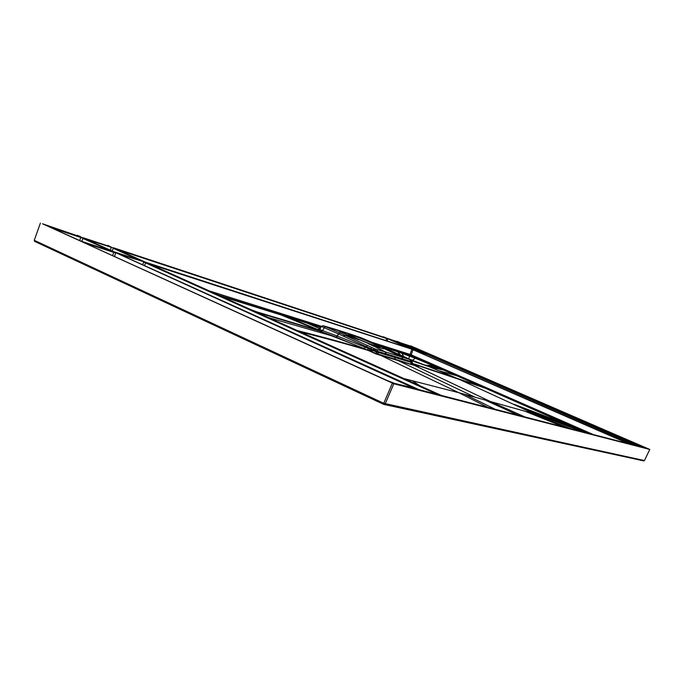 <?xml version="1.0" encoding="UTF-8"?>
<svg xmlns="http://www.w3.org/2000/svg" width="684" height="684" viewBox="0 0 684 684"><rect width="100%" height="100%" fill="white"/><g stroke="black" fill="none" stroke-linecap="round" stroke-linejoin="round"><path stroke-width="1.03" d="M42.562 223.805L393.83 383.767L649.774 449.439L644.422 460.546L564.283 442.993L563.471 443.454L550.321 440.573M45.306 225.053L79.968 236.681M80.336 236.792L79.72 236.596M78.079 235.587L76.822 235.638M80.729 236.784L78.036 235.561M108.499 245.667L110.509 246.796L83.217 237.758L110.782 246.873M385.87 337.939L113.501 247.779L385.34 337.759M412.512 346.754L383.151 337.032M643.661 460.888L644.439 460.546L649.8 449.448L410.391 346.053M419.181 389.726L116.836 253.114L143.452 261.63L119.093 254.132M439.205 394.882L438.145 394.608M144.444 265.597L145.88 262.579L143.452 261.63M84.158 238.331L83.636 238.083M84.038 238.28L113.433 251.575L142.922 261.356M83.978 238.1L113.647 248.07L86.372 239.332M48.248 226.387L48.829 226.661M48.632 226.566L81.225 241.23L112.749 251.515M48.649 226.413L81.755 237.391L113.082 251.618M145.572 262.228L114.237 248.112L386.494 338.195L410.511 348.592L145.624 262.246L114.331 248.292M441.411 395.446L146.385 262.588L411.58 349.114L148.761 263.793M629.545 443.907L628.622 443.668M628.16 443.548L411.58 349.114M412.871 349.558L425.987 353.919L637.497 445.746L628.998 443.557M425.739 353.756L437.871 357.689L427.953 354.739M637.702 445.797L426.277 354.013M438.777 359.442L439.308 358.262L437.871 357.689M401.106 343.069L425.174 353.483L437.264 357.424M414.547 348.917L415.077 347.754L436.811 357.176L425.209 353.491L401.611 343.3M415.077 347.754L403.389 344.078M410.819 348.686L388.324 338.905L410.827 348.695L423.926 353.072L412.341 349.293M423.31 352.876L423.952 353.081M387.879 338.657L401.311 343.197L390.128 339.692M82.08 241.785L116.118 252.875L416.077 388.58L394.745 383.433L386.93 380.424L81.695 241.589M40.407 223.087L34.268 240.298L34.551 241.349L70.956 258.321M107.781 245.419L107.32 245.736M34.268 240.298L383.741 403.286L564.283 442.993M71.033 258.372L174.822 306.842M174.677 305.791L174.873 306.877L335.075 381.621M335.049 380.543L335.126 381.655L383.733 404.381M393.83 383.767L385.186 403.834L383.775 404.406L383.741 403.286L392.377 383.211M626.022 457.015L643.755 460.905L644.422 460.546M356.296 338.238C365.863 342.487 379.74 347.754 380.073 347.284L372.122 343.214C362.657 339.025 348.96 333.809 348.515 334.245L356.296 338.238M358.476 339.187L369.565 343.736M345.377 333.33C343.282 331.791 348.156 333.339 360.006 337.964L381.903 347.07C388.375 349.695 390.008 350.499 386.811 349.49L383.006 348.096C385.639 349.849 380.894 348.37 368.77 343.65L346.147 334.245C339.435 331.526 337.853 330.731 341.393 331.868L334.792 329.149L350.995 334.305L334.69 329.115M351.063 334.331L360.006 337.964M334.57 329.081L323.335 325.755M321.215 326.379L323.489 325.806L321.583 326.559L338.418 333.869L339.845 332.894L323.489 325.806L338.443 330.586M341.393 331.868L345.104 333.262M376.739 349.404L377.688 351.431L386.289 353.902L385.349 351.909L374.729 346.6L385.16 351.858L375.114 348.977L345.232 335.399L349.969 336.357L344.633 335.134L340.085 333.005L338.648 333.98L370.531 348.566M343.847 336.408L345.232 335.399L344.633 335.134L343.188 336.109M358.818 339.837L349.815 336.537L358.98 339.666M349.969 336.357L350.627 335.955M349.866 335.639L349.293 336.083L346.147 334.245M358.544 339.444L352.098 337.298M386.084 353.842L385.16 351.858L401.884 356.988L383.006 348.096M374.729 346.6L368.77 343.65M368.283 343.488L374.353 346.48L368.154 343.676M386.289 353.902L402.791 358.92L402.072 357.048L389.794 351.277M402.791 358.92L402.072 357.048L409.75 359.536L410.648 361.443L412.033 361.904L412.854 364.35L412.23 364.016L412.837 364.529L411.922 362.64L410.528 362.187L411.409 364.093L412.837 364.529M386.811 349.49L390.068 351.354L383.254 348.156M354.15 335.579L363.187 338.614L409.75 359.536M411.127 360.015L412.033 361.904L410.511 359.716M381.834 346.805L382.424 347.062L381.834 346.805M369.565 341.641L377.919 345.36L369.446 341.82M378.355 345.736L381.903 347.07M369.882 342.026L375.832 344.497M360.63 337.973L354.517 335.707L360.477 338.127M256.107 312.135L320.138 331.21L321.514 330.218L319.89 329.603L321.198 326.413M335.938 337.067L337.503 336.126L335.904 337.058L318.513 330.594L319.89 329.603L318.847 329.226M337.255 336.041L338.418 333.869L337.503 336.126L365.615 347.275L367.53 345.377M374.251 348.592L372.84 349.652L370.54 348.566L370.138 349.267L365.615 347.275L364.213 348.37L362.623 347.942L319.582 331.116L321.232 331.62L322.6 330.628L324.242 327.662L325.627 326.687M374.798 348.849L372.438 350.328L370.138 349.267L368.727 350.362L369.993 350.926L367.146 349.943L376.174 354.03L380.697 355.372L458.904 392.727L403.278 378.414M375.114 348.977L375.952 351.764L377.559 352.217L377.688 351.431L373.387 349.909L371.583 351.644L380.697 355.372M376.191 344.214L377.149 344.642M408.878 358.938L412.503 360.271L415.282 358.245L437.221 367.325L427.526 366.068L439.273 368.214L437.221 367.325M400.345 354.911L397.669 351.773L381.441 346.617M317.521 329.944L281.466 315.102L220.316 296.018M318.513 330.594L316.854 329.893M323.224 325.721L321.07 326.319L318.872 329.192L316.683 329.842L257.304 312.032L249.104 308.98M281.466 315.102L320.317 327.303M217.127 294.582L284.185 315.615L283.655 314.349L208.261 290.589M487.957 407.433L458.904 392.727L464.829 394.335L495.19 409.297M412.024 360.853L428.911 366.615L456.707 378.201L528.407 411.161C531.049 412.597 531.477 413.059 529.673 412.546L464.829 394.335M412.461 363.956L418.471 366.667L395.429 359.305L394.514 357.347L377.559 352.217L378.517 354.244L395.429 359.305L474.568 396.985M253.08 310.775L257.304 312.032M336.143 337.144L367.146 349.943M376.893 353.765L375.952 351.764L372.438 350.328L371.053 351.405L369.993 350.926L371.386 349.832M371.583 351.644L371.053 351.405M409.767 359.356L427.526 366.068M412.178 363.324L481.656 386.605L439.273 368.214M586.385 432.784L481.656 386.605L588.129 433.237M430.749 367.342L444.361 370.206L445.036 369.608L571.73 425.08L571.106 425.756L569.242 425.209L514.18 404.347M379.073 345.523L410.58 355.475L457.605 375.978L439.564 370.916M397.669 351.773L415.282 358.245M445.036 369.608L411.264 354.885L410.58 355.475L410.118 354.432L401.602 351.738L402.055 352.782L409.596 356.048L408.699 358.844M371.865 342.291L401.602 351.738M412.879 349.909L411.734 349.456L410.118 354.432L411.264 354.885L412.879 349.909M441.436 395.455L438.966 394.488M400.593 342.812L413.085 346.942M400.567 342.795L397.088 341.333M399.242 342.359L387.306 338.409M387.281 338.4L385.793 337.81M42.545 223.796L80.028 236.698M437.478 394.437L145.461 262.844L143.64 262.126L142.657 264.793M439.248 394.89L419.266 389.743M419.207 389.726L416.616 388.717M111.244 247.121L110.44 250.216M80.772 237.04L79.754 240.683M81.661 241.367L83.286 238.023M110.321 250.72L80.951 237.545L51.018 227.652M387.101 341.051L387.777 338.99L386.494 338.195M408.81 348.139L388.008 338.802M425.457 355.056L425.764 354.107L424.507 353.329M636.889 445.797L425.987 353.919M630.554 444.173L413.41 349.815M644.131 447.661L439.102 358.45L438.016 358.014L437.717 358.972M435.169 356.74L413.786 347.506L413.478 348.455M399.832 342.616L399.687 343.847M412.298 349.276L410.827 348.695M114.425 256.483L115.673 253.14L113.587 251.883M415.043 388.657L116.118 252.875M45.255 225.036L42.511 223.788M77.309 235.322L80.002 236.536M383.399 336.802L385.477 337.699M410.631 345.83L412.632 346.694M439.35 394.924L419.309 389.76M145.88 262.579L438.47 394.36M113.433 251.575L84.012 238.263M142.691 261.288L113.458 251.584M113.647 248.07L142.537 261.083M78.609 240.204L48.607 226.558M112.809 251.532L81.259 241.238M411.024 348.866L145.624 262.246M629.648 443.933L441.539 395.48M413.102 349.712L628.784 443.497M646.756 448.345L639.215 446.396L646.756 448.345L644.439 447.182L439.308 358.262M401.157 343.052L413.64 347.181M401.311 343.197L423.439 352.807M70.768 257.312L71.025 258.364L383.775 404.406L432.818 415M434.135 414.487L433.109 415.094L536.547 437.58M537.624 437.161L536.769 437.649L550.543 440.641L551.372 440.171M563.471 443.454L626.116 457.04L626.818 456.656M404.073 356.655L382.424 347.062M381.877 346.822L377.209 344.676M337.255 336.032L321.514 330.218M371.985 347.506L370.54 348.566M402.987 358.98L410.648 361.443L410.528 362.187L394.514 357.347M320.514 327.046L284.185 315.615L318.222 329.731M412.238 380.612L420.515 386.178M483.939 399.524L518.455 415.291M414.521 365.47L489.308 400.986L524.927 416.958M414.025 365.324L381.244 355.535M299.43 331.646C324.943 338.084 347.84 344.334 368.137 350.388M296.711 330.423C322.318 336.913 345.317 343.197 365.692 349.293L362.623 347.942M335.904 337.058L267.701 317.359M368.685 348.626L367.274 349.712L368.479 350.302M425.115 365.119L433.596 365.769M458.041 378.791L485.862 388.332L486.529 387.708M412.298 363.674L485.016 388.084M520.55 407.305L578.801 429.432M525.68 409.759L585.914 432.664M528.407 411.161L582.742 431.852M529.673 412.546L571.525 428.962M524.149 410.896L564.052 427.038M593.421 434.596L571.73 425.08M484.469 386.802L483.793 387.426L457.605 375.978L458.28 375.371M401.884 353.201L403.671 356.467M283.655 314.349L321.172 326.208M307.159 323.164L319.437 328.457M410.417 346.01L410.887 346.215M397.036 341.632L396.558 341.419M383.664 337.203L383.168 336.99M107.978 245.949L107.354 245.667M77.489 235.86L76.856 235.57M112.21 251.019L113.228 248.318L140.211 260.476M385.938 340.675L386.64 338.537L116.648 249.335M424.362 354.577L424.653 353.662L415.111 350.559M645.739 448.08L644.439 447.182M400.781 344.326L401.089 343.385L421.772 352.371M112.561 255.636L113.775 252.396L84.389 242.829M82.114 241.794L386.93 380.424M71.008 258.355L34.551 241.341M363.204 338.614L361.443 337.896M351.174 334.365L361.067 337.742M410.537 359.724L404.099 356.672M375.542 343.915L366.026 339.794M365.162 339.435L364.102 338.99M316.803 329.876L318.855 329.209M412.23 361.939L412.136 362.691M438.983 394.497L146.111 262.596M441.496 395.472L629.579 443.916M385.802 337.81L383.724 336.904M80.755 236.792L78.061 235.57M116.861 253.123L416.633 388.726M78.643 240.212L81.225 241.23M630.528 444.155L638.283 446.156M394.702 383.416L416.838 389.119M386.956 380.432L394.642 383.399"/></g></svg>
